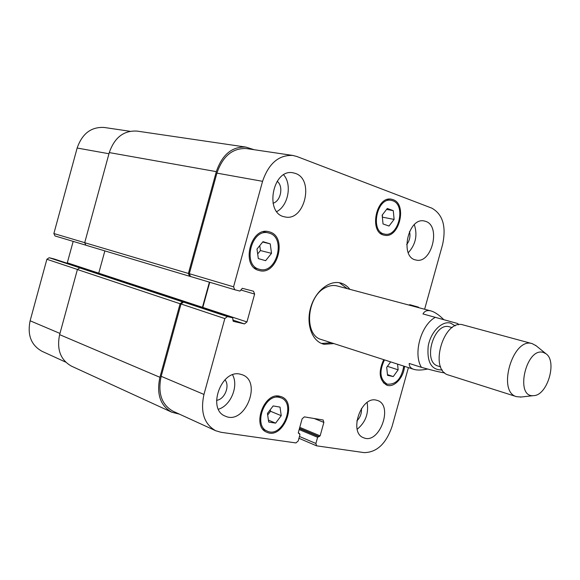 <?xml version="1.0" encoding="UTF-8"?>
<svg xmlns="http://www.w3.org/2000/svg" width="580" height="580" viewBox="0 0 580 580"><rect width="100%" height="100%" fill="white"/><g stroke="black" fill="none" stroke-linecap="round" stroke-linejoin="round"><path stroke-width="0.87" d="M427.482 369.061C421.646 370.272 417.071 370.359 413.757 369.329C410.64 368.307 409.132 366.35 409.226 363.464L421.457 367.357C432.839 370.489 440.387 372.316 444.12 372.824L444.157 372.81M457.859 323.575L422.979 313.939C424.589 310.981 427.228 309.974 430.904 310.923C434.703 311.982 438.98 314.875 443.736 319.602M331.361 342.765L321.501 343.454M339.365 282.728L347.289 288.637M333.899 343.585L324.089 344.295L322.748 343.918C311.649 340.474 305.899 323.495 310.75 307.298C315.447 291.058 329.469 279.894 340.67 283.011C344.288 283.99 347.355 286.099 349.863 289.326M413.757 369.329L321.45 339.575C303.608 335.334 306.559 296.192 325.626 287.557C329.614 285.527 333.478 284.998 337.226 285.962L430.904 310.923M452.219 327.599L449.601 326.873C434.079 321.458 422.095 362.203 438.088 366.038L440.67 366.85M463.442 325.003L463.355 324.981C443.78 318.159 428.461 370.214 448.615 375.079L516.635 396.691L521.195 397.01M536.246 345.847L532.244 343.65C512.923 336.799 496.69 391.986 516.635 396.691M543.359 352.451C526.002 346.717 514.496 397.923 533.593 395.632C547.361 395.676 557.525 361.144 545.925 353.72L543.359 352.451M270.236 243.868L271.52 253.337L265.604 260.681L258.325 258.586L256.983 249.045L262.979 241.671L270.236 243.868L262.675 242.041M259.746 245.644L260.435 250.553L257.672 253.96M271.52 253.337L260.435 250.553M281.235 415.679L275.601 423.146L268.7 422.066L267.445 413.431L273.151 405.935L280.031 407.102L281.235 415.679L270.519 411.263L267.677 415.012M270.294 409.69L270.519 411.263M275.601 423.146L268.417 420.108M397.568 364.117L398.134 369.837L393.254 376.572L387.534 375.34L386.708 367.292L390.652 361.884M398.134 369.837L387.411 366.321M393.254 376.572L387.462 374.629M393.276 210.656L394.11 219.414L389.013 226.04L383.032 223.938L382.155 215.122L387.31 208.466L393.276 210.656L386.577 209.416M382.445 214.752L382.401 217.587M394.11 219.414L382.684 217.217M279.139 397.329C264.393 393.675 253.032 426.032 267.3 431.136C282.344 438.458 296.677 403.187 280.909 397.822L279.139 397.329M279.458 396.176L281.322 396.705C298.163 402.411 282.866 440.06 266.814 432.23C251.597 426.778 263.74 392.261 279.458 396.176M269.265 233.138L268.511 232.928C251.387 227.947 241.983 265.633 259.405 269.287C276.406 274.753 286.542 237.648 269.265 233.138M269.599 231.927C288.028 236.77 277.189 276.334 259.057 270.483C240.49 266.582 250.517 226.41 268.765 231.703L269.599 231.927M392.74 200.752L391.304 200.361C376.79 196.895 369.822 231.971 384.562 234.066C398.38 237.771 406.442 205.052 392.74 200.752M393.044 199.65C407.653 204.262 399.047 239.149 384.301 235.183C368.597 232.935 376.021 195.547 391.5 199.223L393.044 199.65M384.482 359.897C379.037 371.417 379.936 379.501 387.186 384.156C395.93 384.815 401.462 378.805 403.774 366.118M404.492 366.35C403.818 377.558 394.074 388.063 386.816 385.185C379.189 380.357 378.16 371.852 383.735 359.658M367.118 402.534C368.894 413.366 365.589 422.276 357.186 429.258M356.838 420.899C360.238 417.498 361.768 413.395 361.427 408.574M376.145 400.106L377.478 400.476C393.798 405.456 379.226 444.882 363.638 437.762C348.573 432.912 360.84 396.038 376.145 400.106M425.735 221.393C441.315 226.171 431.527 264.458 415.896 259.992C399.359 257.411 408.081 216.862 424.335 221.009L425.735 221.393M414.323 224.656C417.709 235.146 415.686 244.499 408.269 252.72M406.682 244.586C409.661 240.642 410.604 236.277 409.502 231.485M283.671 174.841C292.262 184.483 288.224 205.784 276.762 211.577M273.013 203.225C280.901 201.202 283.75 186.071 277.131 181.286M295.372 173.413C314.788 179.495 304.391 222.075 284.809 216.869C264.096 213.802 272.607 168.207 293.125 172.818L295.372 173.413M240.091 374.136L242.215 374.745C262.646 381.596 244.709 425.582 225.236 416.121C206.871 409.465 221.161 369.214 240.091 374.136M232.558 374.839C238.88 385.896 230.746 405.761 218.421 409.219M216.507 400.294C224.532 399.758 230.253 385.801 224.938 379.806M408.407 367.611L392.087 426.358C386.091 443.787 376.732 452.538 364.008 452.603L316.593 445.832L315.897 443.475L317.608 437.298L320.145 435.841L323.865 422.399L323.132 420L304.362 416.875L302.115 418.847L298.33 432.542L299.954 434.659L298.221 440.93L295.967 442.939L221.009 432.288L215.695 430.737C204.102 424.111 200.194 412.01 203.964 394.436L224.83 318.579L227.382 316.579L232.667 317.818L233.232 321.305L244.477 323.915L246.957 321.936L254.627 294.089L253.518 291.225L242.31 288.311L239.968 291.08L234.755 289.746L233.559 286.817L262.566 181.322C268.714 163.4 278.813 154.78 292.864 155.454L296.945 156.528L431.839 208.155C442.859 214.39 446.433 226.555 442.569 244.637L424.625 309.249M418.803 307.697L418.441 307.146L410.002 304.732L408.885 305.058M65.649 362.108L42.006 351.291C31.16 345.252 27.202 335.08 30.124 320.791L46.871 259.274L49.148 257.723L54.085 258.948M67.171 263.262L73.181 241.381M55.02 235.951L85.564 245.094L55.02 235.951L53.875 233.53L77.147 148.03C82.208 133.545 91.256 126.694 104.291 127.477L129.963 131.283M190.501 276.5L189.551 276.254L188.399 273.455L216.325 171.637C222.198 154.584 232.065 146.399 245.935 147.095L137.047 131.094C123.779 130.34 114.528 137.504 109.279 152.584L84.709 242.701L85.855 245.21L189.493 276.232M104.864 250.901L98.622 273.63M49.148 257.723L80.613 268.112L79.728 267.895L77.394 269.526L59.631 334.645C56.564 349.501 60.538 360.02 71.55 366.19L171.767 412.206C160.305 405.688 156.361 394.052 159.913 377.304L180.083 303.753L182.584 301.868L183.505 302.086L227.382 316.579M215.695 430.737L173.043 411.227C161.573 404.717 157.615 393.073 161.175 376.311L181.018 303.978L183.505 302.086M202.659 307.922L209.757 282.257M234.646 289.71L190.472 276.493L189.319 273.695L216.905 173.123C222.792 156.049 232.667 147.871 246.536 148.582L292.864 155.454M245.935 147.095L254.192 149.72M202.311 307.813L209.402 282.156M179.423 414.142L171.767 412.206M455.213 325.858L450.646 323.14C441.946 320.501 430.614 331.985 428.192 346.209C426.808 362.34 431.491 370.25 442.243 369.924M435.377 317.296C420.95 324.901 412.895 353.916 421.457 367.357M59.965 333.435L30.124 320.791M77.415 269.454L46.871 259.274M98.788 273.18L67.338 262.827M84.716 242.672L53.875 233.53M108.96 153.743L77.147 148.03M299.454 436.479L315.897 443.475M314.121 418.485L323.865 422.399M161.175 376.311L203.964 394.436M181.018 303.978L224.83 318.579M232.79 320.037L244.477 323.915M202.848 307.422L246.957 321.936M241.041 290.043L254.627 294.089M189.319 273.695L233.559 286.817M216.905 173.123L262.566 181.322M109.279 152.584L216.325 171.637M84.709 242.701L188.399 273.455M98.781 273.209L202.485 307.335M53.991 258.919L232.616 317.804M79.728 267.895L182.584 301.868M77.394 269.526L180.083 303.753M59.631 334.645L159.913 377.304M298.323 433.144L299.548 433.659M299.766 427.358L320.145 435.841M299.483 428.373L319.268 436.624M299.432 428.555L318.478 436.508M299.149 429.57L317.608 437.298M409.436 304.746L418.441 307.146M458.555 324.8L457.852 323.567M444.12 372.831L444.483 372.628M463.355 324.981L532.244 343.65M545.925 353.72L535.543 345.274M533.593 395.632L520.289 397.111M262.914 429.229L267.3 431.136M276.471 396.075L280.909 397.822M254.344 267.916L259.405 269.287M263.4 231.746L268.511 232.928M380.291 233.182L384.562 234.066M386.998 199.6L391.304 200.361M383.365 382.843L387.186 384.156M298.954 438.291L316.593 445.832M190.472 276.493L234.704 289.724M189.551 276.254L85.855 245.21M232.667 317.818L54.042 258.934M299.664 433.695L298.316 433.122"/></g></svg>
